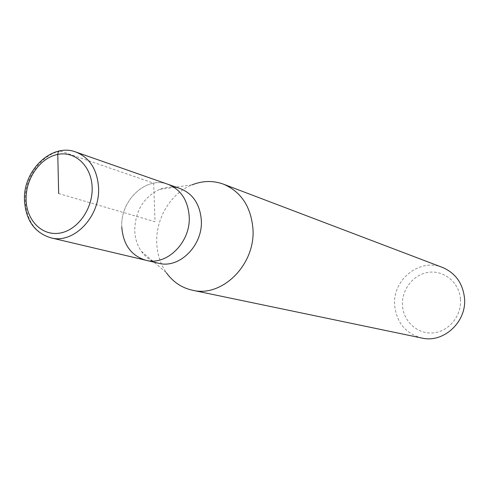 <?xml version="1.0" encoding="UTF-8"?>
<svg xmlns="http://www.w3.org/2000/svg" width="489" height="489" viewBox="0 0 489 489"><rect width="100%" height="100%" fill="white"/><g stroke="black" fill="none" stroke-linecap="round" stroke-linejoin="round"><path stroke-width="0.37" stroke-dasharray="2.44 1.83" d="M121.792 226.988C120.123 200.368 146.26 175.783 168.002 184.31C146.26 175.783 120.123 200.368 121.792 226.988C123.136 244.598 131.144 255.68 145.808 260.24M180.325 188.626C173.479 186.321 166.535 186.584 159.487 189.414C143.454 197.385 135.202 211.083 134.726 230.515C135.043 238.412 137.256 245.362 141.382 251.352C145.795 257.526 151.511 261.493 158.515 263.235M141.382 251.352L166.364 272.728C160.435 264.158 157.232 254.268 156.755 243.07C155.594 218.546 170.832 193.204 192.055 184.86L159.487 189.414M442.404 267.397C419.403 257.752 392.007 280.191 394.672 305.747C396.75 322.838 405.778 333.596 421.756 338.027M460.455 299.146C459.281 282.721 444.348 270.215 428.945 272.275C413.529 274.097 401.286 289.677 402.502 305.68C403.498 321.713 417.832 334.549 433.419 332.875C449.018 331.444 461.861 315.539 460.455 299.146M60.385 151.009L153.644 183.179L155.037 221.725L58.662 193.552M50.868 237.819C35.043 232.843 26.528 220.472 25.324 200.698C23.894 170.832 52.451 142.825 75.942 152.061M24.45 199.891L24.456 200.294"/><path stroke-width="0.73" d="M145.808 260.24L50.868 237.819C73.527 244.304 100.208 216.81 98.57 187.807C97.323 169.628 89.78 157.709 75.942 152.061L180.325 188.626C192.978 193.76 199.977 204.261 201.309 220.129C203.124 245.429 179.255 269.103 158.515 263.235L145.808 260.24C166.792 266.175 190.997 242.055 189.2 216.321C187.874 200.178 180.808 189.512 168.002 184.31C180.808 189.512 187.874 200.178 189.2 216.321C190.997 242.055 166.792 266.175 145.808 260.24C131.144 255.68 123.136 244.598 121.792 226.988M192.055 184.86C202.672 180.643 213.137 180.41 223.449 184.157C241.108 191.767 250.936 206.615 252.935 228.693C255.741 264.378 222.177 297.801 192.44 290.228C181.731 287.832 173.039 282 166.364 272.728M192.44 290.228L421.756 338.027C443.59 343.437 467.087 321.67 464.483 297.856C462.698 283.082 455.338 272.929 442.404 267.397L223.449 184.157M58.662 193.552L57.775 154.402C57.879 151.834 58.753 150.704 60.385 151.009M26.094 199.304C25.605 178.583 40.22 157.69 57.775 154.402C75.312 150.801 91.681 166.217 92.152 187.642C92.892 209.017 77.354 230.515 59.56 233.143C41.767 236.089 26.32 220.068 26.094 199.304M75.942 152.061C52.237 142.647 23.172 169.891 24.45 199.891M50.868 237.819C34.609 232.795 25.801 220.288 24.456 200.294"/></g></svg>
